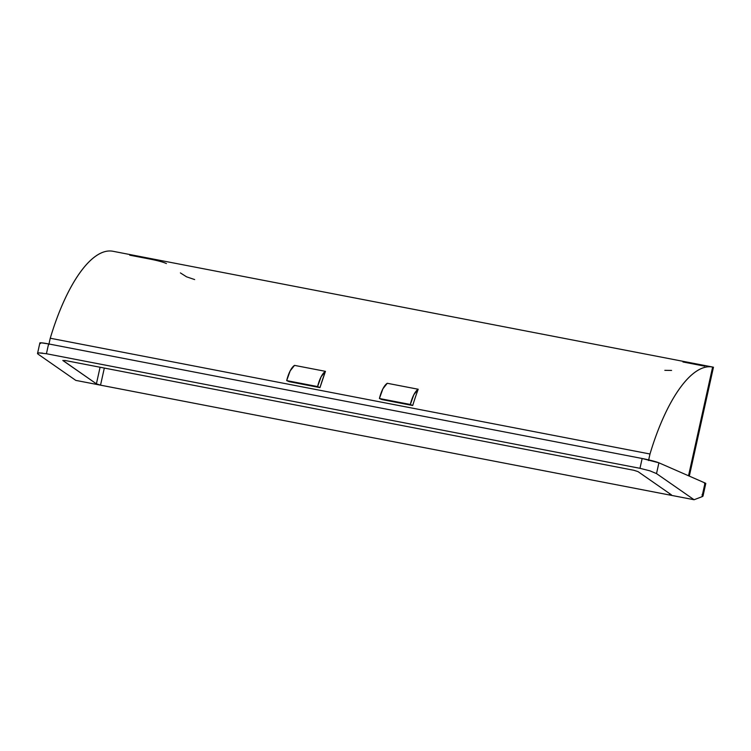 <?xml version="1.0" encoding="UTF-8"?>
<svg xmlns="http://www.w3.org/2000/svg" width="751" height="751" viewBox="0 0 751 751"><rect width="100%" height="100%" fill="white"/><g stroke="black" fill="none" stroke-linecap="round" stroke-linejoin="round"><path stroke-width="1.13" d="M40.629 343.46C39.409 342.925 39.587 342.709 41.145 342.803L48.599 343.92L46.421 353.74L639.974 468.314L46.421 353.74L38.902 352.904C37.306 352.998 37.081 353.458 38.235 354.256L75.804 380.391L100.531 385.16L96.4 383.836L63 360.611L65.046 360.48L633.872 470.286L638.003 471.609L671.403 494.834L669.357 494.965L694.084 499.734L656.515 473.599L649.944 470.849L639.974 468.314L642.152 458.495L658.909 462.813L705.029 482.996C706.24 483.522 706.062 483.747 704.513 483.653M702.082 494.618C703.462 495.472 703.434 496.176 701.978 496.73L694.084 499.734L75.804 380.391L38.235 354.256L37.55 353.402L38.902 352.904L42.582 353.111M46.421 353.74L48.599 343.92L642.152 458.495L48.599 343.92A13.443 0.986 -167.5 0 0 39.878 342.925M705.78 483.531A13.443 0.986 -167.5 0 0 705.029 482.996L658.909 462.813L656.515 473.599L694.084 499.734L701.978 496.73L705.029 482.996L701.997 496.73M48.806 344.765L50.251 338.232L649.99 453.998L648.535 460.541L649.99 453.998A134.391 46.909 -79.1 0 1 712.633 367.032C713.901 367.295 713.76 367.38 712.211 367.277C713.685 367.361 713.825 367.277 712.633 367.032L688.526 475.768L712.633 367.032C707.63 366.084 702.326 367.427 696.721 371.069C691.108 374.702 685.475 380.447 679.824 388.286C674.173 396.124 668.794 405.671 663.696 416.908C658.589 428.154 654.018 440.518 649.99 453.998L50.251 338.232C54.288 324.742 58.85 312.388 63.957 301.142C69.064 289.905 74.443 280.358 80.085 272.519C85.736 264.671 91.369 258.935 96.982 255.302C102.596 251.66 107.9 250.318 112.894 251.266A134.391 46.909 100.9 0 0 50.251 338.232L48.975 343.996M387.272 383.282L418.194 389.243A134.391 46.909 100.9 0 0 412.712 405.512L381.799 399.541L379.424 398.509L410.337 404.47A20.155 7.041 -79.1 0 1 418.194 389.243L387.272 383.282A20.155 7.041 100.9 0 0 379.424 398.509L410.337 404.47L412.712 405.512L381.799 399.541L379.424 398.509L382.916 388.783L387.272 383.282M319.973 387.61L289.06 381.639L286.685 380.607L317.598 386.568A20.155 7.041 -79.1 0 1 325.446 371.341A134.391 46.909 100.9 0 0 319.973 387.61L289.06 381.639L286.685 380.607L317.598 386.568L319.973 387.61L325.446 371.341L294.533 365.38L325.446 371.341L321.09 376.842L317.598 386.568L319.973 387.61M704.748 366.178L682.959 361.973M166.412 263.582L166.328 263.535C163.671 262.259 158.733 260.879 151.524 259.386L129.735 255.18M294.533 365.38A20.155 7.041 100.9 0 0 286.685 380.607L290.177 370.881L294.533 365.38M418.194 389.243L413.829 394.744L410.337 404.47L412.712 405.512A134.391 46.909 -79.1 0 1 418.194 389.243M63 360.611L65.046 360.48L633.872 470.286L638.003 471.609L671.403 494.834L669.357 494.965L669.657 493.614L669.357 494.965L100.531 385.16L96.4 383.836L100.08 367.239L96.4 383.836L62.831 360.405M104.323 368.065L100.531 385.16L104.323 368.065M180.4 272.913L186.558 276.819L194.65 279.56M664.832 370.327L671.582 370.44M658.909 462.813A13.443 0.986 -167.5 0 0 642.152 458.495L639.974 468.314L649.944 470.849L656.515 473.599L658.909 462.813M712.69 367.042L112.96 251.275M713.45 367.267L689.315 476.115M39.869 342.935L37.55 353.402M703.039 495.885L705.78 483.513"/></g></svg>
